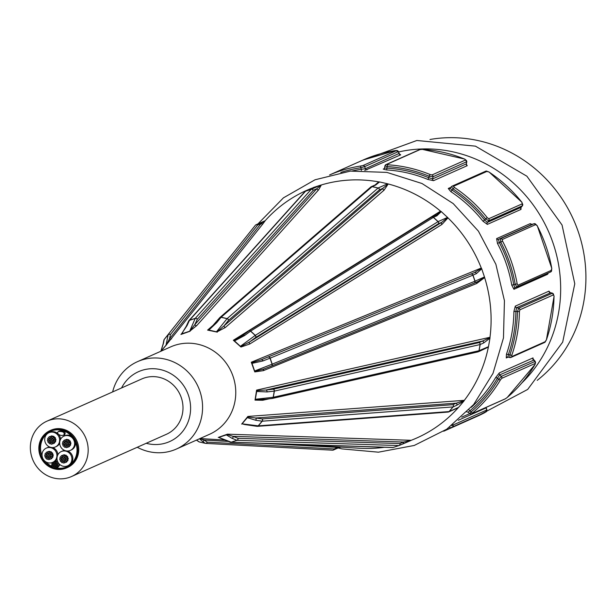 <?xml version="1.0" encoding="UTF-8"?>
<svg xmlns="http://www.w3.org/2000/svg" width="616" height="616" viewBox="0 0 616 616"><rect width="100%" height="100%" fill="white"/><g stroke="black" fill="none" stroke-linecap="round" stroke-linejoin="round"><path stroke-width="0.92" d="M30.8 442.303A30.284 28.636 66 0 1 46.939 421.175A30.284 28.636 66 0 1 85.424 437.191A30.284 28.636 66 0 1 71.579 476.507A30.284 28.636 66 0 1 41.665 471.879A30.284 28.636 66 0 1 30.8 442.303M46.939 421.175L141.765 378.955A30.284 28.636 66 0 1 180.242 394.979A30.284 28.636 66 0 1 166.397 434.295L71.579 476.507M48.033 458.658A0.801 0.755 66 0 1 49.473 458.527A0.801 0.755 66 0 1 48.318 459.436A0.801 0.755 66 0 1 48.033 458.658M50.112 459.113A0.801 0.755 66 0 1 50.058 459.136L49.111 459.559M50.535 456.964A0.801 0.755 66 0 1 51.975 456.833A0.801 0.755 66 0 1 50.82 457.742A0.801 0.755 66 0 1 50.535 456.964M52.506 455.994A0.801 0.755 66 0 1 52.553 457.442L51.605 457.865M47.524 452.344A0.801 0.755 66 0 1 48.964 452.213A0.801 0.755 66 0 1 47.809 453.122A0.801 0.755 66 0 1 47.524 452.344M47.948 451.79L48.895 451.366A0.801 0.755 66 0 1 49.958 451.944M47.555 457.773A0.801 0.755 66 0 1 47.555 459.205A0.801 0.755 66 0 1 46.547 458.781A0.801 0.755 66 0 1 47.555 457.773A0.801 0.755 66 0 1 47.447 456.41A0.801 0.755 66 0 1 46.254 455.778A0.801 0.755 66 0 1 44.806 456.117A0.801 0.755 66 0 1 45.168 455.078A0.801 0.755 66 0 1 46.254 455.778A0.801 0.755 66 0 1 47.34 455.039A0.801 0.755 66 0 1 47.224 453.676A0.801 0.755 66 0 1 46.1 453.314A0.801 0.755 66 0 1 47.447 452.645A0.801 0.755 66 0 1 47.224 453.676A0.801 0.755 66 0 1 48.418 454.308A0.801 0.755 66 0 1 49.503 453.576A0.801 0.755 66 0 1 49.611 454.939A0.801 0.755 66 0 1 50.805 455.578A0.801 0.755 66 0 1 49.719 456.31A0.801 0.755 66 0 1 49.719 457.734A0.801 0.755 66 0 1 48.641 457.041A0.801 0.755 66 0 1 47.555 457.773M47.771 455.709A0.801 0.755 66 0 1 47.447 456.41A0.801 0.755 66 0 1 48.641 457.041A0.801 0.755 66 0 1 48.964 456.341A0.801 0.755 66 0 1 47.771 455.709A0.801 0.755 66 0 1 48.094 455.008A0.801 0.755 66 0 1 47.34 455.039A0.801 0.755 66 0 1 47.771 455.709M49.942 457.611A0.801 0.755 66 0 1 50.959 458.035A0.801 0.755 66 0 1 49.611 458.712A0.801 0.755 66 0 1 49.942 457.611L50.065 457.572M51.944 457.719A0.801 0.755 66 0 1 51.536 458.65L50.589 459.074M46.47 452.283L47.417 451.859A0.801 0.755 66 0 1 47.894 451.821M48.11 453.284L47.455 453.576M49.072 456.279A0.801 0.755 66 0 1 49.719 456.31A0.801 0.755 66 0 1 49.611 454.939A0.801 0.755 66 0 1 48.849 454.978A0.801 0.755 66 0 1 48.964 456.341A0.801 0.755 66 0 1 49.072 456.279L49.195 456.24M48.849 454.978A0.801 0.755 66 0 1 48.418 454.308A0.801 0.755 66 0 1 48.094 455.008A0.801 0.755 66 0 1 48.849 454.978M51.236 454.816L52.183 454.392A0.801 0.755 66 0 1 53.199 454.816A0.801 0.755 66 0 1 52.837 455.848L51.883 456.271A0.801 0.755 66 0 1 50.805 455.578A0.801 0.755 66 0 1 52.252 455.232A0.801 0.755 66 0 1 51.883 456.271M49.503 452.144A0.801 0.755 66 0 1 50.512 452.567A0.801 0.755 66 0 1 49.503 453.576A0.801 0.755 66 0 1 49.503 452.144L50.45 451.721A0.801 0.755 66 0 1 51.382 452.952M47.44 440.217A0.801 0.755 66 0 1 48.872 440.078A0.801 0.755 66 0 1 47.725 440.994A0.801 0.755 66 0 1 47.44 440.217M49.172 442.881A0.801 0.755 66 0 1 50.612 442.75A0.801 0.755 66 0 1 49.465 443.659A0.801 0.755 66 0 1 49.172 442.881M49.603 442.327L50.551 441.903A0.801 0.755 66 0 1 50.589 441.888M53.507 439.947A0.801 0.755 66 0 1 54.939 439.816A0.801 0.755 66 0 1 53.792 440.725A0.801 0.755 66 0 1 53.507 439.947M53.931 439.393L54.878 438.969A0.801 0.755 66 0 1 55.887 439.393A0.801 0.755 66 0 1 55.525 440.425L54.578 440.848M49.349 441.526A0.801 0.755 66 0 1 49.049 442.673A0.801 0.755 66 0 1 48.033 442.257A0.801 0.755 66 0 1 49.349 441.526A0.801 0.755 66 0 1 49.904 440.309A0.801 0.755 66 0 1 50.296 441.826A0.801 0.755 66 0 1 49.349 441.526M51.282 441.041A0.801 0.755 66 0 1 50.535 439.886A0.801 0.755 66 0 1 49.904 440.309A0.801 0.755 66 0 1 49.157 439.154A0.801 0.755 66 0 1 47.779 439.1A0.801 0.755 66 0 1 49.003 438.253A0.801 0.755 66 0 1 49.157 439.154A0.801 0.755 66 0 1 50.466 439.1A0.801 0.755 66 0 1 51.028 437.884A0.801 0.755 66 0 1 50.643 436.367A0.801 0.755 66 0 1 51.652 436.79A0.801 0.755 66 0 1 51.028 437.884A0.801 0.755 66 0 1 51.413 439.4A0.801 0.755 66 0 1 50.466 439.1A0.801 0.755 66 0 1 50.535 439.886A0.801 0.755 66 0 1 51.844 439.832A0.801 0.755 66 0 1 51.282 441.041A0.801 0.755 66 0 1 51.675 442.558A0.801 0.755 66 0 1 50.658 441.464A0.801 0.755 66 0 1 51.282 441.041M53.022 441.664A0.801 0.755 66 0 1 52.36 442.203M50.643 436.367L51.59 435.943A0.801 0.755 66 0 1 52.653 436.521M52.537 440.194A0.801 0.755 66 0 1 52.922 441.71A0.801 0.755 66 0 1 51.906 440.617A0.801 0.755 66 0 1 52.537 440.194A0.801 0.755 66 0 1 52.144 438.677A0.801 0.755 66 0 1 53.092 438.985A0.801 0.755 66 0 1 52.537 440.194M52.791 440.132L53.546 439.801A0.801 0.755 66 0 1 53.484 439.778M53.392 437.83L54.347 437.406A0.801 0.755 66 0 1 55.355 437.83A0.801 0.755 66 0 1 54.993 438.869L54.046 439.285A0.801 0.755 66 0 1 53.092 438.985A0.801 0.755 66 0 1 53.392 437.83A0.801 0.755 66 0 1 54.408 438.253A0.801 0.755 66 0 1 54.046 439.285M52.807 443.689A0.801 0.755 66 0 1 52.745 443.72L51.798 444.136A0.801 0.755 66 0 1 50.789 443.72A0.801 0.755 66 0 1 51.413 442.619A0.801 0.755 66 0 1 51.798 444.136M55.201 440.571A0.801 0.755 66 0 1 55.248 442.026L54.3 442.442A0.801 0.755 66 0 1 53.284 441.349A0.801 0.755 66 0 1 54.662 441.41A0.801 0.755 66 0 1 54.3 442.442M50.104 438.738A0.801 0.755 66 0 1 50.358 438.43L49.519 438.792M65.196 440.363A0.801 0.755 66 0 1 66.636 440.232A0.801 0.755 66 0 1 65.481 441.141A0.801 0.755 66 0 1 65.196 440.363M65.619 439.809L66.567 439.385A0.801 0.755 66 0 1 67.629 439.955M62.693 442.057A0.801 0.755 66 0 1 64.133 441.926A0.801 0.755 66 0 1 62.978 442.835A0.801 0.755 66 0 1 62.693 442.057M65.704 446.677A0.801 0.755 66 0 1 67.144 446.546A0.801 0.755 66 0 1 65.989 447.455A0.801 0.755 66 0 1 65.704 446.677M67.783 447.124A0.801 0.755 66 0 1 67.729 447.154L66.782 447.578M64.141 440.301A0.801 0.755 66 0 1 64.896 441.695A0.801 0.755 66 0 1 63.771 441.333A0.801 0.755 66 0 1 64.141 440.301L65.088 439.878A0.801 0.755 66 0 1 65.558 439.839M65.781 441.302L65.127 441.587M65.003 443.058A0.801 0.755 66 0 1 65.003 441.633A0.801 0.755 66 0 1 65.766 443.027A0.801 0.755 66 0 1 65.003 443.058A0.801 0.755 66 0 1 65.442 443.728A0.801 0.755 66 0 1 66.52 442.996A0.801 0.755 66 0 1 66.52 441.564A0.801 0.755 66 0 1 67.167 441.595A0.801 0.755 66 0 1 67.167 440.163A0.801 0.755 66 0 1 68.183 440.586A0.801 0.755 66 0 1 67.167 441.595A0.801 0.755 66 0 1 67.283 442.958A0.801 0.755 66 0 1 68.476 443.589A0.801 0.755 66 0 1 69.924 443.25A0.801 0.755 66 0 1 69.554 444.29A0.801 0.755 66 0 1 68.476 443.589A0.801 0.755 66 0 1 67.39 444.328A0.801 0.755 66 0 1 67.283 442.958A0.801 0.755 66 0 1 66.52 442.996A0.801 0.755 66 0 1 66.52 444.421A0.801 0.755 66 0 1 65.442 443.728A0.801 0.755 66 0 1 65.003 444.49A0.801 0.755 66 0 1 63.925 443.797A0.801 0.755 66 0 1 65.003 443.058M67.167 440.163L68.122 439.739A0.801 0.755 66 0 1 69.054 440.971M68.907 442.835L69.854 442.411A0.801 0.755 66 0 1 70.871 442.827A0.801 0.755 66 0 1 70.501 443.867L69.554 444.29M66.312 445.06A0.801 0.755 66 0 1 65.227 445.792A0.801 0.755 66 0 1 65.227 444.367A0.801 0.755 66 0 1 66.312 445.06A0.801 0.755 66 0 1 67.39 444.328A0.801 0.755 66 0 1 67.39 445.753A0.801 0.755 66 0 1 66.312 445.06M67.614 445.63A0.801 0.755 66 0 1 68.622 446.053A0.801 0.755 66 0 1 67.275 446.723A0.801 0.755 66 0 1 67.614 445.63L67.729 445.591M69.608 445.738A0.801 0.755 66 0 1 69.208 446.669L68.261 447.085M63.925 443.797A0.801 0.755 66 0 1 62.478 444.136A0.801 0.755 66 0 1 62.84 443.097A0.801 0.755 66 0 1 63.925 443.797M65.227 445.792A0.801 0.755 66 0 1 65.227 447.224A0.801 0.755 66 0 1 64.218 446.8A0.801 0.755 66 0 1 65.227 445.792M65.789 458.812A0.801 0.755 66 0 1 67.229 458.674A0.801 0.755 66 0 1 66.081 459.59A0.801 0.755 66 0 1 65.789 458.812M66.22 458.25L67.167 457.827A0.801 0.755 66 0 1 68.176 458.25A0.801 0.755 66 0 1 67.814 459.29L66.867 459.705M61.023 456.279A0.801 0.755 66 0 1 62.455 456.14A0.801 0.755 66 0 1 61.307 457.057A0.801 0.755 66 0 1 61.023 456.279M61.446 455.717L62.393 455.293A0.801 0.755 66 0 1 62.871 455.255M63.102 456.726A0.801 0.755 66 0 1 63.04 456.756L62.093 457.172M64.056 456.14A0.801 0.755 66 0 1 65.489 456.009A0.801 0.755 66 0 1 64.341 456.918A0.801 0.755 66 0 1 64.056 456.14M64.48 455.586L65.427 455.162A0.801 0.755 66 0 1 66.359 456.387M61.461 461.746A0.801 0.755 66 0 1 62.901 461.607A0.801 0.755 66 0 1 61.746 462.524A0.801 0.755 66 0 1 61.461 461.746M61.885 461.184L62.84 460.768A0.801 0.755 66 0 1 62.878 460.745M59.729 459.074A0.801 0.755 66 0 1 61.161 458.943A0.801 0.755 66 0 1 60.014 459.852A0.801 0.755 66 0 1 59.729 459.074M64.072 457.904A0.801 0.755 66 0 1 65.381 457.842A0.801 0.755 66 0 1 64.819 459.059A0.801 0.755 66 0 1 64.072 457.904A0.801 0.755 66 0 1 63.44 458.327A0.801 0.755 66 0 1 64.195 459.482A0.801 0.755 66 0 1 64.819 459.059A0.801 0.755 66 0 1 65.211 460.575A0.801 0.755 66 0 1 64.195 459.482A0.801 0.755 66 0 1 63.571 459.906A0.801 0.755 66 0 1 63.956 461.423A0.801 0.755 66 0 1 62.947 460.329A0.801 0.755 66 0 1 61.631 460.383A0.801 0.755 66 0 1 62.193 459.174A0.801 0.755 66 0 1 61.808 457.657A0.801 0.755 66 0 1 62.755 457.958A0.801 0.755 66 0 1 63.317 456.749A0.801 0.755 66 0 1 64.072 457.904M63.44 458.327A0.801 0.755 66 0 1 62.755 457.958A0.801 0.755 66 0 1 62.817 458.751A0.801 0.755 66 0 1 63.44 458.327M62.886 459.536A0.801 0.755 66 0 1 62.817 458.751A0.801 0.755 66 0 1 62.193 459.174A0.801 0.755 66 0 1 62.947 460.329A0.801 0.755 66 0 1 63.571 459.906A0.801 0.755 66 0 1 62.886 459.536M65.311 460.529A0.801 0.755 66 0 1 64.649 461.061M61.438 458.019A0.801 0.755 66 0 1 60.068 457.958A0.801 0.755 66 0 1 61.292 457.118A0.801 0.755 66 0 1 61.438 458.019M62.924 455.232A0.801 0.755 66 0 1 63.941 455.648A0.801 0.755 66 0 1 63.317 456.749A0.801 0.755 66 0 1 62.924 455.232L63.879 454.808A0.801 0.755 66 0 1 64.942 455.378M65.681 456.695L66.628 456.271A0.801 0.755 66 0 1 67.644 456.695A0.801 0.755 66 0 1 67.283 457.727L66.328 458.15A0.801 0.755 66 0 1 65.381 457.842A0.801 0.755 66 0 1 65.681 456.695A0.801 0.755 66 0 1 66.697 457.111A0.801 0.755 66 0 1 66.328 458.15M67.491 459.428A0.801 0.755 66 0 1 67.537 460.883L66.59 461.307A0.801 0.755 66 0 1 65.573 460.214A0.801 0.755 66 0 1 66.952 460.267A0.801 0.755 66 0 1 66.59 461.307M65.096 462.547A0.801 0.755 66 0 1 65.034 462.577L64.087 463.001A0.801 0.755 66 0 1 63.078 462.577A0.801 0.755 66 0 1 63.702 461.484A0.801 0.755 66 0 1 64.087 463.001M61.631 460.383A0.801 0.755 66 0 1 61.331 461.538A0.801 0.755 66 0 1 60.322 461.115A0.801 0.755 66 0 1 61.631 460.383M64.495 461.607A0.801 0.755 66 0 1 65.935 461.476A0.801 0.755 66 0 1 64.78 462.385A0.801 0.755 66 0 1 64.495 461.607M66.921 461.153A0.801 0.755 66 0 1 66.52 462.085L65.573 462.508M62.947 445.214A0.801 0.755 66 0 1 64.387 445.083A0.801 0.755 66 0 1 63.24 445.992A0.801 0.755 66 0 1 62.947 445.214M68.207 444.983A0.801 0.755 66 0 1 69.639 444.852A0.801 0.755 66 0 1 68.492 445.761A0.801 0.755 66 0 1 68.207 444.983M70.178 444.013A0.801 0.755 66 0 1 70.224 445.46L69.277 445.884M67.953 441.826A0.801 0.755 66 0 1 69.385 441.695A0.801 0.755 66 0 1 68.237 442.604A0.801 0.755 66 0 1 67.953 441.826M68.376 441.272L69.323 440.848A0.801 0.755 66 0 1 70.332 441.272A0.801 0.755 66 0 1 69.97 442.303L69.023 442.727M52.206 442.75A0.801 0.755 66 0 1 53.646 442.611A0.801 0.755 66 0 1 52.491 443.528A0.801 0.755 66 0 1 52.206 442.75M54.632 442.296A0.801 0.755 66 0 1 54.231 443.227L53.284 443.651M51.767 437.283A0.801 0.755 66 0 1 53.207 437.144A0.801 0.755 66 0 1 52.052 438.061A0.801 0.755 66 0 1 51.767 437.283M52.191 436.729L53.138 436.305A0.801 0.755 66 0 1 54.077 437.529M48.733 437.414A0.801 0.755 66 0 1 50.173 437.283A0.801 0.755 66 0 1 49.018 438.192A0.801 0.755 66 0 1 48.733 437.414M49.157 436.86L50.104 436.436A0.801 0.755 66 0 1 50.581 436.398M50.812 437.861A0.801 0.755 66 0 1 50.758 437.891L49.804 438.315M50.281 453.807A0.801 0.755 66 0 1 51.713 453.676A0.801 0.755 66 0 1 50.566 454.585A0.801 0.755 66 0 1 50.281 453.807M50.704 453.253L51.652 452.829A0.801 0.755 66 0 1 52.668 453.253A0.801 0.755 66 0 1 52.298 454.285L51.351 454.708M45.022 454.038A0.801 0.755 66 0 1 46.462 453.907A0.801 0.755 66 0 1 45.315 454.816A0.801 0.755 66 0 1 45.022 454.038M45.284 457.195A0.801 0.755 66 0 1 46.716 457.064A0.801 0.755 66 0 1 45.569 457.973A0.801 0.755 66 0 1 45.284 457.195M55.463 467.105A0.639 0.601 66 0 1 56.61 466.997A0.639 0.601 66 0 1 55.694 467.721A0.639 0.601 66 0 1 55.463 467.105M58.543 466.235A0.639 0.601 66 0 1 58.22 466.974L56.326 467.821M54.624 464.472A0.639 0.601 66 0 1 54.932 465.688A0.639 0.601 66 0 1 54.123 464.81A0.639 0.601 66 0 1 54.624 464.472A0.639 0.601 66 0 1 54.069 464.179A0.639 0.601 66 0 1 53.623 465.149A0.639 0.601 66 0 1 54.223 466.073A0.639 0.601 66 0 1 55.271 466.027A0.639 0.601 66 0 1 55.725 465.057A0.639 0.601 66 0 1 55.124 464.133A0.639 0.601 66 0 1 54.624 464.472M56.557 464.687L56.11 464.887M54.223 466.073A0.639 0.601 66 0 1 53.176 466.12A0.639 0.601 66 0 1 53.623 465.149A0.639 0.601 66 0 1 53.315 463.94A0.639 0.601 66 0 1 54.069 464.179A0.639 0.601 66 0 1 54.516 463.209A0.639 0.601 66 0 1 55.124 464.133A0.639 0.601 66 0 1 56.172 464.087A0.639 0.601 66 0 1 55.725 465.057A0.639 0.601 66 0 1 56.033 466.273A0.639 0.601 66 0 1 55.271 466.027A0.639 0.601 66 0 1 54.824 466.997A0.639 0.601 66 0 1 54.223 466.073M56.279 466.351L55.209 466.828M53.022 464.225A0.639 0.601 66 0 1 51.921 464.179A0.639 0.601 66 0 1 52.899 463.509A0.639 0.601 66 0 1 53.022 464.225M54.208 462A0.639 0.601 66 0 1 55.017 462.331A0.639 0.601 66 0 1 54.516 463.209A0.639 0.601 66 0 1 54.208 462L56.102 461.153A0.639 0.601 66 0 1 56.957 461.615M56.172 464.087A0.639 0.601 66 0 1 56.41 463.17A0.639 0.601 66 0 1 57.219 463.502A0.639 0.601 66 0 1 56.172 464.087M58.997 464.849A0.639 0.601 66 0 1 59.028 466.012L57.134 466.859A0.639 0.601 66 0 1 56.326 465.981A0.639 0.601 66 0 1 57.427 466.027A0.639 0.601 66 0 1 57.134 466.859M54.824 466.997A0.639 0.601 66 0 1 55.14 468.214A0.639 0.601 66 0 1 54.323 467.875A0.639 0.601 66 0 1 54.824 466.997M53.176 466.12A0.639 0.601 66 0 1 52.93 467.043A0.639 0.601 66 0 1 52.121 466.705A0.639 0.601 66 0 1 53.176 466.12M51.644 465.072A0.639 0.601 66 0 1 52.799 464.965A0.639 0.601 66 0 1 51.875 465.696A0.639 0.601 66 0 1 51.644 465.072M53.038 467.205A0.639 0.601 66 0 1 54.185 467.097A0.639 0.601 66 0 1 53.269 467.829A0.639 0.601 66 0 1 53.038 467.205M55.109 462.724A0.639 0.601 66 0 1 56.256 462.616A0.639 0.601 66 0 1 55.34 463.348A0.639 0.601 66 0 1 55.109 462.724M55.448 462.285L57.35 461.438A0.639 0.601 66 0 1 57.581 461.392M52.683 462.832A0.639 0.601 66 0 1 53.831 462.724A0.639 0.601 66 0 1 52.914 463.455A0.639 0.601 66 0 1 52.683 462.832M53.022 462.393L54.916 461.546A0.639 0.601 66 0 1 55.294 461.515M56.503 464.864A0.639 0.601 66 0 1 57.65 464.757A0.639 0.601 66 0 1 56.726 465.48A0.639 0.601 66 0 1 56.503 464.864M56.841 464.418L58.736 463.571A0.639 0.601 66 0 1 58.836 463.54M59.583 464.341A0.639 0.601 66 0 1 59.252 464.733L57.357 465.58M50.812 431.146A19.604 18.542 -114 0 0 40.833 444.613A19.604 18.542 -114 0 0 42.065 455.763M45.946 461.915A19.604 18.542 -114 0 0 52.067 466.451M56.195 467.86A19.604 18.542 -114 0 0 66.759 466.959M46.3 448.117A7.808 7.384 66 0 1 56.225 452.252A7.808 7.384 66 0 1 52.653 462.385A7.808 7.384 66 0 1 44.937 461.192A7.808 7.384 66 0 1 42.134 453.568A7.808 7.384 66 0 1 46.3 448.117L47.247 447.693A7.808 7.384 66 0 1 49.873 447.093M52.722 447.57A7.808 7.384 66 0 1 57.873 454.77M57.011 458.751A7.808 7.384 66 0 1 53.6 461.969L52.653 462.385M48.995 432.694A7.808 7.384 66 0 1 58.913 436.829A7.808 7.384 66 0 1 55.348 446.97A7.808 7.384 66 0 1 47.632 445.776A7.808 7.384 66 0 1 44.829 438.145A7.808 7.384 66 0 1 48.995 432.694L49.942 432.278A7.808 7.384 66 0 1 57.704 433.51M58.643 434.457A7.808 7.384 66 0 1 60.568 439.354M59.698 443.327A7.808 7.384 66 0 1 56.295 446.546L55.348 446.97M63.972 436.136A7.808 7.384 66 0 1 73.897 440.271A7.808 7.384 66 0 1 70.324 450.404A7.808 7.384 66 0 1 62.609 449.21A7.808 7.384 66 0 1 59.806 441.587A7.808 7.384 66 0 1 63.972 436.136L64.919 435.712A7.808 7.384 66 0 1 71.625 436.19M75.506 442.334A7.808 7.384 66 0 1 71.271 449.988L70.324 450.404M61.277 451.559A7.808 7.384 66 0 1 71.202 455.686A7.808 7.384 66 0 1 67.629 465.827A7.808 7.384 66 0 1 59.921 464.633A7.808 7.384 66 0 1 57.119 457.01A7.808 7.384 66 0 1 61.277 451.559L62.224 451.135A7.808 7.384 66 0 1 64.857 450.535M67.698 451.012A7.808 7.384 66 0 1 72.85 458.096A7.808 7.384 66 0 1 68.584 465.403L67.629 465.827M58.42 431.477L59.367 431.054C64.318 430.907 66.066 432.163 64.649 434.796M57.473 432.517L58.435 431.47C63.363 431.331 65.119 432.578 63.702 435.219L61.454 435.474L59.575 434.973L58.112 434.018L57.473 432.517M53.145 467.706A19.604 18.542 66 0 1 39.886 445.029A19.604 18.542 66 0 1 50.335 431.354A19.604 18.542 66 0 1 75.244 441.726A19.604 18.542 66 0 1 66.289 467.174A19.604 18.542 66 0 1 55.055 468.245M54.493 468.106A19.604 18.542 66 0 1 53.877 467.937M39.139 444.86A20.405 19.289 66 0 1 50.012 430.623A20.405 19.289 66 0 1 75.937 441.418A20.405 19.289 66 0 1 66.613 467.898A20.405 19.289 66 0 1 46.454 464.787A20.405 19.289 66 0 1 39.139 444.86M50.012 430.623L50.959 430.199A20.405 19.289 66 0 1 76.885 440.994A20.405 19.289 66 0 1 67.56 467.482L66.613 467.898M521.868 382.936A135.497 128.113 -114 0 0 543.866 221.929A135.497 128.113 -114 0 0 398.637 151.959M430.091 174.528A140.279 132.632 -114 0 0 387.672 164.788L386.586 164.487L420.243 149.503L422.283 149.38A140.279 132.632 66 0 1 464.703 159.113L465.696 159.937L432.039 174.929L430.091 174.528L429.113 176.199L433.01 176.73L432.64 178.879L428.844 177.762L427.858 179.441L433.579 180.665L467.236 165.681L466.273 164.156M384.269 168.653L383.237 169.107L386.401 169.924A135.497 128.113 66 0 1 427.858 179.441M531.962 224.409L530.276 223.631L496.612 238.623L497.497 243.466A135.497 128.113 66 0 1 511.781 285.185L513.952 289.281L547.609 274.289L548.325 272.98M533.071 359.521L533.017 357.904L499.36 372.896L495.657 377.554A135.497 128.113 66 0 1 471.325 407.292M550.173 292.7L548.971 291.137L515.315 306.121L513.906 311.519A135.497 128.113 66 0 1 506.46 354.192L506.267 357.95L508.085 357.141M487.264 217.671A140.279 132.632 -114 0 0 454.338 187.395L453.468 186.302L487.125 171.317L488.942 171.987A140.279 132.632 66 0 1 521.875 202.264L522.407 203.75L488.75 218.742L487.264 217.671L485.631 218.857L488.742 220.767L487.372 222.391L484.638 220.035L483.006 221.221L487.341 224.393L521.005 209.401L521.013 207.43M450.858 187.318L448.271 188.473L450.827 191.638A135.497 128.113 66 0 1 483.006 221.221M364.749 170.416L400.716 154.839L399.676 154.562M395.588 150.558A1.594 0.501 -98.5 0 1 395.626 150.543L363.063 160.037A140.279 132.632 66 0 1 395.588 150.558L396.65 150.543A1.594 1.509 66 0 1 398.344 151.636L395.626 150.543M396.65 150.543L362.986 165.535L360.976 165.966A1.594 0.501 81.5 0 0 360.784 167.737L364.68 166.628L398.344 151.636L399.06 153.738A1.594 1.509 -114 0 0 400.716 154.839M362.986 165.535A1.594 1.509 66 0 1 364.68 166.628L365.404 168.722L361.307 169.269A1.594 0.501 -98.4 0 1 361.361 170.44M398.976 153.492L365.404 168.722A1.594 1.509 -114 0 0 367.051 169.824M465.696 159.937A1.594 1.509 66 0 1 466.674 161.739L464.803 159.105L422.353 149.365L419.588 149.626A1.594 1.509 -114 0 1 420.243 149.503M387.672 164.788A1.594 0.47 93.4 0 0 387.171 166.574A138.685 131.123 66 0 1 429.113 176.199L428.844 177.762A137.091 129.622 -114 0 0 386.902 168.137L384.569 167.976L384.946 165.82M386.401 169.924A1.594 0.47 -86.7 0 0 386.902 168.137L387.171 166.574L384.938 165.85L385.932 164.611A1.594 1.509 66 0 1 386.586 164.487M466.374 163.44L466.297 163.894A1.594 1.509 -114 0 0 467.236 165.681M488.942 171.987L485.716 171.186M521.875 202.264L489.042 171.98M522.407 203.75A1.594 1.509 66 0 1 522.407 205.782L521.96 202.248M454.338 187.395L453.083 188.927A138.685 131.123 66 0 1 485.631 218.857L484.638 220.035A137.091 129.622 -114 0 0 452.082 190.105L450.065 188.257L451.443 186.625M450.827 191.638L453.083 188.927L451.436 186.64L452.052 186.178A1.594 1.509 66 0 1 453.468 186.302M521.221 207.176L521.036 207.407A1.594 1.509 -114 0 0 521.005 209.401M537.167 225.733A140.279 132.632 66 0 1 551.782 268.43L551.582 270.247L517.917 285.231L517.17 283.837A140.279 132.632 -114 0 0 502.556 241.141L502.263 239.485L535.928 224.501L537.252 225.702L551.767 268.345M551.782 268.43L550.727 271.91A1.594 1.509 66 0 1 550.596 271.956L517.194 286.833M517.17 283.837L515.199 284.276L516.94 286.948A1.594 1.509 66 0 0 517.07 286.894L514.907 287.618A1.594 1.509 -114 0 0 514.807 287.657L514.807 287.657A1.594 1.509 -114 0 0 513.952 289.281M502.556 241.141L500.754 242.065A138.685 131.123 66 0 1 515.199 284.276L511.781 285.185M535.928 224.501A1.594 1.509 -114 0 0 534.087 223.724L500.431 238.708L500.754 242.065L499.307 242.542L498.429 239.37L532.155 224.363M516.878 286.964L514.807 287.657M514.938 287.603L513.744 284.754A137.091 129.622 -114 0 0 499.307 242.542L497.497 243.466M554.023 296.211A140.279 132.632 66 0 1 546.407 339.893L545.399 341.603L511.742 356.587L511.796 355.301A140.279 132.632 -114 0 0 519.419 311.627L519.904 309.794L553.568 294.81L554.03 296.08M546.407 339.893L554.1 296.15L552.49 293.17L518.657 308.177L517.425 311.742A138.685 131.123 66 0 1 509.886 354.924L509.879 357.55L510.957 357.442A1.594 1.509 66 0 1 510.04 357.526M545.399 341.603A1.594 1.509 66 0 1 544.621 342.457L546.461 339.724M511.796 355.301L506.46 354.192M519.419 311.627L515.9 311.396L516.57 307.7L550.612 292.8M509.748 357.457L507.8 357.072L509.902 357.557M507.954 357.049L508.369 354.577A137.091 129.622 -114 0 0 515.9 311.396L513.906 311.519M535.004 364.541A140.279 132.632 66 0 1 507.191 397.497L505.528 398.706L471.864 413.69L472.58 412.905A140.279 132.632 -114 0 0 500.392 379.949L501.663 378.378L535.327 363.394L535.004 364.541A1.594 0.431 30.6 0 0 535.065 364.487A1.594 0.431 30.6 0 0 535.088 364.403M507.191 397.497A1.594 0.501 49.8 0 0 507.23 397.474L535.073 364.487L535.188 361.369L501.332 376.368L498.613 379.294A138.685 131.123 66 0 1 471.117 411.873L469.723 413.629L471.54 413.89A1.594 1.509 66 0 1 471.533 413.89A1.594 1.509 66 0 1 469.908 413.598M505.528 398.706A1.594 1.509 66 0 1 505.205 398.906L507.23 397.474A1.594 0.501 49.8 0 0 507.261 397.435M472.58 412.905A1.594 0.501 -130.2 0 1 471.117 411.873L469.939 410.795A1.594 0.501 49.9 0 0 468.984 409.894M500.392 379.949A1.594 0.431 -149.4 0 1 498.613 379.294L497.435 378.209L499.707 374.875L533.679 360.175M495.657 377.554A1.594 0.431 30.5 0 1 497.435 378.209A137.091 129.622 -114 0 1 469.939 410.795L468.129 412.158L469.746 413.652M443.728 431.215A140.279 132.632 -114 0 0 450.589 427.82L485.2 412.412A1.594 0.516 61.9 0 0 485.208 412.404A140.279 132.632 66 0 1 477.169 416.331L443.689 431.238M477.169 416.331L485.208 412.404L486.91 409.94L451.713 425.61M450.589 427.82A1.594 0.516 -118.1 0 1 449.68 427.119M486.086 411.888A1.594 1.509 -114 0 0 486.763 410.01L486.086 408.038M186.225 326.318A1.594 1.425 24.8 0 1 186.24 326.288L188.658 321.044A1.594 1.425 24.8 0 1 189.466 320.335A1.594 0.516 -108.3 0 1 189.52 320.251A1.594 1.486 -138 0 0 188.919 320.643L304.92 191.63A1.594 1.486 42 0 1 305.528 191.237A1.594 0.516 -108.3 0 1 305.59 191.183L312.274 188.049A135.497 128.113 -114 0 0 265.304 220.566L263.194 223.477A1.594 1.525 38.5 0 1 261.045 223.562L169.523 338.769L166.343 344.829L263.194 223.477M313.051 187.634A89.204 2.733 -18.9 0 0 317.887 186.04L320.751 185.093L311.319 189.297A1.594 0.516 71.7 0 0 311.257 189.343A1.594 1.486 42 0 1 313.267 190.329A1.594 1.509 -114 0 0 311.319 189.297L305.59 191.183A1.594 1.509 -114 0 0 305.159 191.422M196.704 325.618A1.594 1.486 41.8 0 1 194.841 324.586L197.259 319.342A1.594 1.486 -138 0 0 195.249 318.356A1.594 0.516 71.7 0 0 195.195 318.441A1.594 1.425 24.8 0 1 197.259 319.342L313.267 190.329L316.724 188.789L321.344 184.954L318.665 189.797A1.594 1.486 41.9 0 1 316.724 188.789L194.841 324.586L189.659 331.285L196.704 325.618L318.665 189.797M219.45 318.364A1.594 1.348 38.9 0 1 221.067 317.302A1.594 0.424 -77.1 0 1 221.144 317.217A1.594 1.448 -130.9 0 0 219.904 317.502L370.878 186.941A1.594 1.448 49.1 0 1 372.11 186.656A1.594 0.424 -77.1 0 1 372.187 186.609L375.637 185.07L379.572 181.936L378.671 181.874A135.497 128.113 -114 0 0 321.336 184.954M225.279 327.543A1.594 1.448 49.1 0 1 224.139 325.756L216.87 331.955L225.279 327.543L384.091 190.151A1.594 1.448 49.1 0 1 382.859 188.327L388.203 183.968A135.497 128.113 -114 0 1 440.525 211.149L441.295 211.604A89.204 26.403 40.2 0 0 445.214 215.269L447.539 217.41L438.022 221.652A1.594 1.417 58.1 0 1 438.284 223.839A1.594 1.509 -114 0 0 438.107 221.606L433.456 217.333A1.594 1.509 -114 0 0 431.708 217.101A1.594 1.594 0 0 1 431.824 217.04L436.775 214.722M249.696 344.028A1.594 1.417 58.1 0 1 249.549 341.957L255.563 337.545A1.594 1.417 -121.9 0 0 255.301 335.35L255.201 335.427A1.594 1.301 53.7 0 1 255.563 337.545L438.284 223.839L441.741 222.307L447.686 217.564L447.971 217.871L441.949 224.44A1.594 1.417 58.1 0 1 441.741 222.307L249.549 341.957L240.679 346.654L240.971 347.031L249.696 344.028L441.949 224.44M478.07 351.867A1.594 1.509 -114 0 0 479.086 350.689L480.164 344.521A1.594 1.509 -114 0 0 478.94 342.635A1.594 1.425 77.2 0 1 480.08 344.552L483.622 342.981L489.966 338.215L489.99 337.275A135.497 128.113 -114 0 0 484.63 277.577L484.476 276.961L474.951 281.204A1.594 1.409 67.7 0 1 474.212 283.114A1.594 1.594 0 0 0 474.258 283.09A1.594 1.509 -114 0 0 475.044 281.166L472.98 275.136A1.594 1.509 -114 0 0 471.032 274.097A1.594 1.409 67.7 0 1 472.888 275.167L476.43 273.596L481.727 268.784L481.273 268.029A135.497 128.113 -114 0 0 447.963 217.871M481.727 268.784A89.204 28.913 71.7 0 0 483.445 273.951L484.476 276.961M488.473 346.692L479.002 350.72A1.594 1.425 77.2 0 1 478.008 351.882A1.594 1.594 0 0 0 478.239 351.805L488.365 347.093A135.497 128.113 -114 0 1 464.341 400.331L463.963 401.031A89.204 12.089 132.6 0 0 460.568 405.028L458.604 407.353L449.164 411.557A1.594 0.47 -139.8 0 1 449.079 411.573A1.594 1.455 85.7 0 1 448.125 412.073L257.357 426.349A1.594 1.455 -94.3 0 0 258.32 425.849A1.594 0.47 -139.8 0 1 258.204 425.841A1.594 1.378 98.3 0 1 257.142 426.349A1.594 1.455 -94.3 0 0 257.357 426.349M448.363 412.035A1.594 1.509 -114 0 0 448.656 411.942L458.173 407.784A135.497 128.113 -114 0 1 411.203 440.301L402.725 443.913M296.473 444.413L359.551 448.248A135.497 128.113 -114 0 0 384.353 447.27M137.276 447.262A47.825 45.214 -114 0 0 148.849 451.62A47.825 45.214 -114 0 0 176.376 449.049L209.563 434.272A47.825 45.214 -114 0 0 231.424 372.195A47.825 45.214 -114 0 0 170.663 346.893L137.476 361.669A47.825 45.214 -114 0 0 112.643 391.922M218.249 437.414L227.45 434.172A1.594 1.494 -88.1 0 0 227.011 434.48L226.357 434.888L232.001 438.307L236.898 440.294A1.594 0.516 71.7 0 0 236.983 440.309A1.594 1.494 -88.1 0 0 237.976 438.315A1.594 1.455 112.1 0 1 236.898 440.294L231.169 442.188A1.594 1.455 112.1 0 1 230.215 442.157L219.304 437.73M411.203 440.301L227.45 434.172M455.447 408.924L458.173 407.784M244.806 424.563L242.011 423.816L247.863 424.94M241.665 424.101L247.878 416.447A1.594 1.455 -94.3 0 0 247.655 416.947L247.301 417.648L255.694 420.251L262.139 421.182A1.594 0.47 40.2 0 0 262.247 421.19A1.594 1.455 -94.3 0 0 262.147 418.942A1.594 1.378 98.3 0 1 262.139 421.182L258.204 425.841L242.011 423.816M464.341 400.331L247.878 416.447M479.117 351.413A1.594 1.425 77.3 0 0 479.109 351.451L488.365 347.093M264.38 399.253L255.193 399.692L255.032 400.123L262.739 400.261L269.192 398.806M255.032 400.123L256.603 390.113A1.594 1.425 -102.8 0 0 256.656 390.667L256.687 391.468L267.013 391.93L274.382 391.106A1.594 1.425 -102.8 0 0 273.242 389.197A1.594 1.317 83.7 0 1 274.259 391.129L273.181 397.297A1.594 1.317 83.7 0 1 272.141 398.475A1.594 1.425 -102.8 0 0 273.304 397.274L255.324 399.276L255.193 399.692M489.99 337.275L256.603 390.113M264.195 368.892L254.701 371.448L254.778 371.918L263.409 370.639L476.73 283.476L484.63 277.577M254.778 371.918L251.282 362.223A1.594 1.409 -112.3 0 0 251.59 362.693L252.006 363.378L262.932 360.938L270.139 358.127A1.594 1.409 -112.3 0 0 268.276 357.057A1.594 1.286 68.7 0 1 270.016 358.173L272.079 364.202A1.594 1.286 68.7 0 1 271.371 366.096L264.279 368.861M481.273 268.029L251.282 362.223M240.971 347.031L233.349 340.263A1.594 1.417 -121.9 0 0 233.826 340.509L234.504 340.902L244.537 335.566L250.65 331.077A1.594 1.417 -121.9 0 0 248.949 330.823M440.525 211.149L233.349 340.263M384.091 190.151L388.203 183.968M217.302 332.139L207.592 330.099A1.594 1.448 -130.9 0 0 208.116 330.06L208.878 330.06L216.763 322.622L221.067 317.302L227.058 318.672A1.594 1.348 38.9 0 1 228.436 320.428A1.594 1.448 -130.9 0 0 227.135 318.595A1.594 0.424 102.9 0 0 227.058 318.672L216.455 331.801L216.87 331.955M378.671 181.874L374.282 185.678M214.591 324.016L207.592 330.099M190.113 331.223L180.935 334.465A1.594 1.486 -138 0 0 181.358 334.157L187.048 325.579L189.466 320.335L195.195 318.441L189.659 331.285M182.675 332.517L180.935 334.465M166.697 344.544L161.061 351.174M171.618 338.746A1.594 1.525 38.4 0 1 169.523 338.769L170.393 334.58A1.594 1.525 -141.5 0 0 168.183 334.719A1.594 0.47 40.2 0 0 168.16 334.788A1.594 1.502 11.7 0 1 170.393 334.58L257.588 225.094A1.594 1.509 -114 0 0 255.648 224.994M160.876 351.251L163.363 343.628A1.594 1.502 11.7 0 0 163.055 344.267L163.918 340.078A1.594 1.502 11.7 0 1 164.226 339.439A1.594 0.47 -139.8 0 1 164.256 339.37L255.386 225.233A1.594 1.525 38.5 0 1 257.588 225.094L261.045 223.562L265.304 220.574M264.911 220.821L255.956 224.802A1.594 1.594 0 0 0 255.386 225.233L164.256 339.37A1.594 1.525 -141.5 0 0 164.033 339.747M161.053 350.997L166.343 344.829M181.666 333.803L186.24 326.28A1.594 1.425 24.8 0 1 186.24 326.28A1.594 1.425 24.8 0 1 187.048 325.579M375.637 185.07A1.594 1.509 -114 0 0 374.721 185.154A1.594 1.509 -114 0 0 374.713 185.162L371.271 186.694A1.594 1.509 -114 0 0 371.032 186.825M379.033 181.889L377.439 183.653L374.713 185.162M215.354 323.1A1.594 1.348 38.9 0 1 216.763 322.622M211.042 327.712L208.116 330.06M387.81 183.845L379.572 181.936M243.066 335.189L248.587 331.131A1.594 1.301 53.7 0 1 248.802 330.915L242.796 335.327A1.594 1.301 53.7 0 1 244.537 335.566M431.308 217.425A1.594 1.417 58.1 0 1 431.631 217.14L248.91 330.846A1.594 1.417 -121.9 0 0 248.849 330.884A1.594 1.301 53.7 0 1 250.55 331.146L255.201 335.427L240.386 346.308L240.679 346.654M431.67 217.117A1.594 1.417 58.1 0 1 433.371 217.379L436.906 215.793A1.594 1.509 -114 0 0 435.281 215.5M436.906 215.793L441.295 211.604M440.856 211.327L436.852 214.676M240.386 336.99L242.581 335.543A1.594 1.301 53.7 0 1 242.789 335.335L239.878 337.322M239.824 337.345L233.826 340.509M263.409 370.639A1.594 1.409 67.8 0 1 264.118 368.922M263.748 369.069L271.433 366.073A1.594 1.409 -112.3 0 0 272.203 364.156L254.616 371.009L254.701 371.448M476.73 283.476A1.594 1.409 67.8 0 1 477.292 281.743M484.53 277.169L478.293 281.296L474.382 283.029M476.43 273.596A1.594 1.509 -114 0 0 474.482 272.565L261.184 359.813A1.594 1.286 68.7 0 1 262.932 360.938M481.473 268.337L474.482 272.565L261.184 359.813L251.59 362.693M262.739 400.261A1.594 1.425 77.3 0 1 263.263 399.461M261.069 399.707L272.072 398.49A1.594 1.317 83.7 0 1 271.625 398.444M478.008 351.882A1.594 1.425 77.2 0 1 477.947 351.898L272.249 398.46M483.622 342.981A1.594 1.509 -114 0 0 482.39 341.095L478.94 342.635L273.242 389.197L265.989 389.997A1.594 1.317 83.7 0 1 267.013 391.93M489.997 337.645L482.39 341.095L265.989 389.997L256.656 390.667M488.527 346.492L489.966 338.215M244.706 424.547L257.011 426.334A1.594 1.378 98.3 0 0 257.142 426.349M448.248 412.065A1.594 1.594 0 0 0 448.656 411.942A1.594 1.509 -114 0 0 449.164 411.557L453.099 406.899L456.548 405.367A1.594 1.509 -114 0 0 456.371 403.133L452.914 404.666A1.594 1.455 85.7 0 1 453.014 406.922A1.594 0.47 40.2 0 0 453.099 406.899A1.594 1.509 -114 0 0 452.914 404.666L262.147 418.942L255.702 418.002A1.594 1.378 98.3 0 1 255.694 420.251M456.548 405.367L463.963 401.031M464.195 400.623L456.371 403.133L255.709 418.002L247.655 416.947M230.861 442.273A1.594 1.594 0 0 1 230.446 442.234A1.594 1.494 -88.1 0 0 231.254 442.203A1.594 0.516 -108.3 0 1 231.169 442.188L218.695 437.36M392.823 447.539A1.594 1.594 0 0 0 393.278 447.462A1.594 0.516 -108.3 0 1 393.278 447.462A1.594 0.516 -108.3 0 1 393.216 447.47A1.594 1.494 91.9 0 1 392.723 447.539L230.761 442.273M399.276 445.445L402.471 444.028A1.594 1.509 -114 0 0 402.602 443.974L402.602 443.974A1.594 1.509 -114 0 0 403.388 442.042L399.938 443.582A1.594 1.494 91.9 0 1 398.945 445.576A1.594 0.516 71.7 0 0 399.006 445.568A1.594 0.516 71.7 0 0 399.022 445.56A1.594 1.509 -114 0 0 399.938 443.582L237.976 438.315L233.087 436.328A1.594 1.455 112.1 0 1 232.001 438.307M410.926 440.463L403.388 442.042L233.087 436.328L227.011 434.48M181.989 333.757L189.235 331.362M208.878 330.06L216.455 331.801M234.504 340.902L240.386 346.308M252.006 363.378L254.616 371.009M256.687 391.468L255.324 399.276M247.301 417.648L242.327 423.531M226.357 434.888L219.111 437.283M198.983 441.841A1.594 1.594 0 0 0 199.353 441.972A1.594 0.424 -77.1 0 1 199.353 441.972A1.594 0.424 -77.1 0 1 199.307 441.949A1.594 1.532 124.5 0 1 198.806 441.726L196.45 440.109M333.025 450.157A1.594 1.509 -114 0 0 334.188 448.941L207.199 442.134A1.594 1.532 124.5 0 1 205.297 443.327A1.594 0.424 102.9 0 0 205.344 443.343A1.594 0.424 102.9 0 0 205.359 443.351A1.594 1.532 -86.9 0 0 207.199 442.134L204.189 440.063A1.594 1.532 124.5 0 1 202.294 441.256L205.297 443.327L199.307 441.949L196.558 440.063M205.613 443.381L332.609 450.188A1.594 1.594 0 0 0 333.341 450.057L336.798 448.517A1.594 1.509 -114 0 0 337.645 447.409L334.188 448.941A1.594 1.532 93.1 0 1 332.355 450.157M339.593 447.031L337.645 447.409L261.962 443.289M228.428 441.433L204.189 440.063L199.776 438.63M199.484 438.754L202.294 441.256M176.376 449.049A47.825 45.214 -114 0 0 198.237 386.971A47.825 45.214 -114 0 0 137.476 361.669M121.575 387.941A38.254 36.175 66 0 1 167.46 371.949A38.254 36.175 66 0 1 189.22 418.48A38.254 36.175 66 0 1 147.624 443.635A38.254 36.175 66 0 1 146.208 443.281M537.214 380.357A135.497 128.113 -114 0 0 573.596 219.85A135.497 128.113 -114 0 0 429.976 139.493M469.7 413.613L461.769 417.14M340.787 172.449A138.685 131.123 66 0 1 360.784 167.737L361.307 169.269A137.091 129.622 -114 0 0 352.421 170.917M360.976 165.966A140.279 132.632 -114 0 0 329.622 174.929M385.077 165.727A1.594 1.509 66 0 1 385.924 164.611L419.588 149.626M432.039 174.929A1.594 1.509 66 0 1 433.01 176.73L466.674 161.739L466.297 163.894L432.64 178.879A1.594 1.509 -114 0 0 433.579 180.665M383.237 169.107A1.594 1.509 -114 0 0 384.661 168.053M451.536 186.563A1.594 1.509 66 0 1 452.052 186.178L485.716 171.194A1.594 1.509 -114 0 1 487.125 171.317M488.75 218.742A1.594 1.509 66 0 1 488.742 220.767L522.407 205.782L521.036 207.407L487.372 222.391A1.594 1.509 -114 0 0 487.341 224.393M451.374 186.756L450.165 188.188M448.271 188.473A1.594 1.509 -114 0 0 449.649 188.573A1.594 1.509 -114 0 0 449.657 188.573A1.594 1.509 -114 0 0 450.027 188.327M496.612 238.623A1.594 1.509 -114 0 0 498.429 239.37L500.431 238.708A1.594 1.509 66 0 1 502.263 239.485M551.582 270.247A1.594 1.509 66 0 1 550.727 271.91L517.07 286.894A1.594 1.509 66 0 0 517.917 285.231M534.087 223.724L532.093 224.378A1.594 1.509 66 0 1 530.276 223.631M547.855 273.188A1.594 1.509 -114 0 0 547.609 274.289M515.315 306.121A1.594 1.509 -114 0 0 516.57 307.7L518.657 308.177A1.594 1.509 66 0 1 519.904 309.794M553.568 294.81A1.594 1.509 -114 0 0 552.313 293.193L550.227 292.715A1.594 1.509 66 0 1 548.971 291.137M544.621 342.457L510.957 357.442A1.594 1.509 66 0 0 511.742 356.587M507.723 357.01A1.594 1.509 -114 0 0 507.037 357.134L507.037 357.134A1.594 1.509 -114 0 0 506.267 357.95M499.36 372.896A1.594 1.509 -114 0 0 499.707 374.875L501.332 376.368A1.594 1.509 66 0 1 501.663 378.378M535.327 363.394A1.594 1.509 -114 0 0 534.988 361.376L533.371 359.89A1.594 1.509 66 0 1 533.017 357.904M471.864 413.69A1.594 1.509 66 0 1 471.54 413.89L505.197 398.906A1.594 1.509 66 0 1 505.197 398.906A1.594 1.509 66 0 1 504.827 399.014M452.976 424.632L453.099 424.994A1.594 1.509 66 0 1 452.421 426.873M458.296 420.258L486.039 407.908A1.594 1.509 66 0 1 485.955 407.469M163.363 343.628L164.226 339.439L168.16 334.788L166.02 345.114M195.249 318.356L189.52 320.251L305.528 191.237L311.257 189.343L195.249 318.356M382.859 188.327L224.139 325.756L228.436 320.428L379.41 189.867A1.594 1.509 -114 0 0 378.178 187.98A1.594 0.424 102.9 0 0 378.101 188.034A1.594 1.448 49.1 0 1 379.41 189.867L382.859 188.327M227.135 318.595L221.144 317.217L372.11 186.656L378.101 188.034L227.135 318.595M387.61 183.784L378.178 187.98L372.187 186.609A1.594 1.509 -114 0 0 371.271 186.694A1.594 1.594 0 0 0 370.963 186.871M255.301 335.35L250.65 331.077L433.371 217.379L438.022 221.652L255.301 335.35M271.433 366.073A1.594 1.594 0 0 0 271.456 366.066L474.212 283.114A1.594 1.409 67.7 0 1 474.127 283.144L271.541 366.027M272.203 364.156L270.139 358.127L472.888 275.167L474.951 281.204L272.203 364.156M273.304 397.274L274.382 391.106L480.08 344.552L479.002 350.72L273.304 397.274M258.32 425.849L262.247 421.19L453.014 406.922L449.079 411.573L258.32 425.849M231.254 442.203L236.983 440.309L398.945 445.576L393.216 447.47L231.254 442.203M410.587 440.648L399.153 445.514A1.594 1.594 0 0 1 399.006 445.568L398.983 445.576M205.721 443.389A1.594 1.594 0 0 1 205.344 443.343L199.353 441.972L205.32 443.335M49.218 457.765L48.456 458.104M49.087 453.03L48.595 453.245M47.309 457.572L46.908 457.75M48.048 458.989L47.555 459.205M48.841 457.519L48.202 457.803M46.454 456.256L45.823 456.541M49.249 453.368L48.849 453.545M51.005 456.056L50.366 456.333M48.094 453.276L47.332 453.615M48.602 454.77L48.202 454.947M47.086 454.839L46.685 455.016M49.265 440.779L48.51 441.118M50.735 443.566L50.25 443.782M49.242 440.848L48.395 441.218M48.756 437.791L48.14 438.061M52.622 442.142L51.675 442.558M51.775 437.606L51.29 437.822M52.991 438.299L52.144 438.677M66.759 441.048L66.266 441.264M63.733 441.225L63.117 441.503M64.611 442.581L63.771 442.958M66.89 445.784L66.128 446.123M64.757 442.858L64.357 443.035M66.513 445.537L65.873 445.822M65.766 441.295L65.003 441.633M66.921 441.387L66.52 441.564M64.126 444.275L63.487 444.552M64.98 445.591L64.58 445.768M65.712 447.008L65.227 447.224M65.627 444.19L65.227 444.367M68.676 444.074L68.037 444.352M66.274 442.788L65.873 442.966M63.024 462.423L62.539 462.647M61.554 459.644L60.799 459.975M65.281 457.164L64.434 457.542M62.647 457.28L61.808 457.657M64.911 460.999L63.956 461.423M65.835 458.658L65.08 458.997M61.046 456.648L60.43 456.926M64.064 456.471L63.579 456.687M61.531 459.705L60.684 460.083M65.535 460.783L64.919 461.053M64.156 444.313L63.379 444.66M53.246 441.918L52.637 442.196M46.061 453.214L45.453 453.484M46.939 454.57L46.1 454.939M46.493 456.294L45.707 456.641M56.295 466.435L55.802 466.659M56.287 466.397L55.032 466.951M56.533 464.741L55.933 465.011M56.087 463.548L55.409 463.848M53.985 463.64L53.315 463.94M52.699 463.132L52.206 463.355M55.117 462.986L54.724 463.163M58.081 462.423L56.41 463.17M58.805 463.494L56.934 464.333M55.948 467.852L55.14 468.214M53.092 465.58L52.414 465.881M53.107 465.527L52.506 465.796M54.169 466.412L53.376 466.766M54.285 467.752L53.892 467.929M54.347 463.193L53.538 463.555M64.665 434.788L63.718 435.212M363.063 160.037L329.583 174.944M399.692 154.578L400.246 154.578L399.191 153.607L398.475 151.498M466.273 164.256L466.443 163.717M383.853 168.984L384.569 167.976M466.451 163.717L466.828 161.554M520.897 207.592L522.53 205.682M449.649 188.573L450.065 188.257M531.723 224.447L534.126 223.708L537.244 225.702M550.011 292.646L550.411 292.692M507.045 357.126L507.8 357.072M550.419 292.692L552.521 293.178M533.033 359.459L533.171 359.005L535.227 361.392M466.643 411.819L468.129 412.158M486.124 407.399L486.933 409.979M338.145 447.963L341.972 448.902L378.432 452.183L414.229 445.46L446.754 429.19L473.65 404.558L492.993 373.381L503.472 337.93L504.435 300.708L495.88 264.279L478.409 231.146L453.222 203.588L422.014 183.514L386.91 172.403L350.373 171.109L315.022 179.787L283.437 197.844L257.911 223.939M199.954 438.546L225.086 440.07M164.241 339.401A1.594 1.594 0 0 0 163.979 339.847M163.048 344.267L160.822 351.366M312.428 188.111L305.459 191.237A1.594 1.594 0 0 0 305.005 191.545M219.704 317.71L210.803 327.92M474.258 283.09L478.293 281.296M336.867 448.487L340.748 447.101M476.037 416.84L527.689 389.435L562.685 342.126L574.774 283.784L562.046 225.002L526.88 176.199L475.437 146.146L416.855 140.487L361.931 160.537"/></g></svg>

